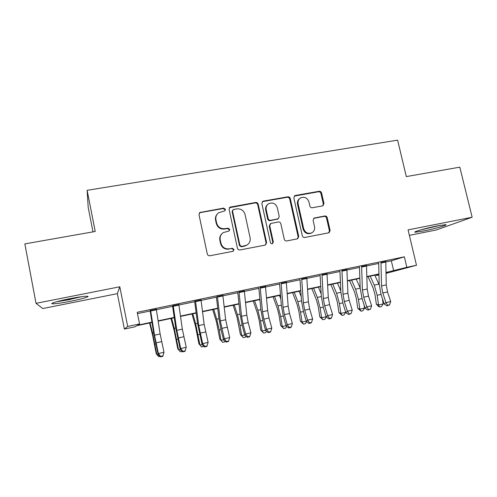 <?xml version="1.0" encoding="UTF-8"?>
<svg xmlns="http://www.w3.org/2000/svg" width="497" height="497" viewBox="0 0 497 497"><rect width="100%" height="100%" fill="white"/><g stroke="black" fill="none" stroke-linecap="round" stroke-linejoin="round"><path stroke-width="0.75" d="M225.47 209.343L223.65 208.106L199.85 212.499L198.999 214.698L207.292 253.973C207.703 255.278 208.585 255.868 209.939 255.744L232.919 251.32L234.093 249.513L232.267 248.276L229.316 248.842C225.048 249.221 222.258 247.338 220.935 243.195L220.239 239.933C219.736 236.789 220.774 234.335 223.352 232.584L229.092 230.975L229.769 229.378L227.949 228.142L224.998 228.682C220.736 229.03 217.947 227.141 216.63 223.016L215.94 219.773C215.45 216.785 216.394 214.418 218.773 212.666L224.849 210.896L225.47 209.343M224.899 210.858L225.073 209.784L223.259 208.547L200.397 212.579L199.222 213.194M233.286 251.196L233.665 249.823L231.844 248.599L229.316 248.842M229.092 230.975L229.359 229.751L227.539 228.521L224.601 229.061L224.998 228.682M437.683 225.818C426.519 227.986 412.032 232.155 415.206 232.223L423.413 231.037C434.123 228.949 448.729 224.818 445.747 224.663L437.683 225.818M69.375 298.772C57.609 301.076 48.781 303.779 52.694 303.822C55.987 303.797 61.982 302.94 70.698 301.238C82.03 299.008 90.982 296.33 87.18 296.237C84.117 296.231 78.178 297.076 69.375 298.772M322.46 205.901L323.019 205.708L323.976 203.466L321.596 193.004C321.192 191.767 320.366 191.196 319.13 191.283L295.398 195.464L294.74 195.706L293.833 197.918L302.306 235.752C302.716 237.013 303.555 237.585 304.816 237.473L329.057 232.745L330.12 230.422L327.219 217.698C326.815 216.462 325.989 215.891 324.752 215.99L314.092 218.059L313.091 220.339L314.526 226.675C314.98 229.465 314.048 231.527 311.718 232.882C307.867 234.099 305.195 232.714 303.704 228.726L298.119 203.845C297.678 201.26 298.498 199.278 300.579 197.905C304.531 196.433 307.314 197.763 308.929 201.9L309.861 206.019C310.271 207.261 311.097 207.839 312.346 207.74L322.46 205.901M385.809 261.944L391.319 260.801L404.365 256.825L406.844 267.305L416.486 265.261L386.032 273.387M36.014 303.325L42.767 308.544L117.348 293.652L119.796 286.788L36.014 303.325L24.85 243.89L95.244 231.472L87.13 190.314L397.606 140.142L406.329 176.597L459.8 167.16L472.15 217.239L408.074 229.887L416.486 265.261M119.796 286.788L127.692 326.461L139.551 323.951L137.563 325.193L151.945 322.137M404.365 256.825L137.209 312.29L139.551 323.951M258.192 204.224C257.788 202.956 256.937 202.372 255.638 202.472L229.956 207.168L229.08 209.374L237.429 248.196C237.846 249.482 238.709 250.066 240.032 249.948L264.982 245.145L265.541 244.953L266.603 242.598L258.192 204.224L257.701 204.671C257.297 203.41 256.446 202.826 255.154 202.925L229.39 207.721M263.46 201.092L287.763 196.812C289.03 196.719 289.863 197.297 290.273 198.545L298.74 236.435L297.672 238.777L286.8 240.946C285.52 241.057 284.675 240.48 284.265 239.212L280.83 223.712C280.42 222.451 279.581 221.873 278.301 221.973L270.741 223.482L269.753 225.768L273.319 241.983L272.573 243.629C271.524 243.971 270.803 243.611 270.399 242.542L261.844 203.577L262.739 201.366L263.46 201.092L262.95 201.552L287.185 197.278L287.763 196.812M409.373 235.361L436.236 229.993L472.15 217.239M156.306 309.24L150.616 310.426M178.845 304.555L173.248 305.717M201.024 299.94L195.514 301.089M222.849 295.404L217.425 296.529M244.338 290.938L238.995 292.043M265.485 286.539L260.229 287.633M286.315 282.209L281.134 283.284M306.817 277.941L301.722 279.003M327.014 273.741L321.994 274.785M346.9 269.61L341.955 270.635M366.494 265.535L361.623 266.547M137.483 313.626L150.175 310.985M156.381 309.693L172.608 306.32M178.914 305.003L194.681 301.722M201.086 300.393L216.412 297.2M222.904 295.852L237.802 292.752M244.387 291.379L258.862 288.366M265.535 286.98L279.6 284.048M286.353 282.644L300.026 279.799M306.854 278.376L320.136 275.611M327.045 274.176L339.948 271.492M346.931 270.039L359.468 267.429M366.513 265.963L378.695 263.429M385.796 261.521L380.994 262.515M87.13 190.314L88.193 207.46L93.001 231.869M378.969 274.94L376.266 275.512L378.962 274.791M376.123 274.891L376.266 275.512M152.001 322.478L136.7 325.728L134.967 326.815L124.374 329.064L127.692 326.461M117.348 293.652L124.374 329.064M386.014 272.468L406.844 267.305M158.108 320.832L174.217 317.415M180.479 316.086L196.135 312.762M202.496 311.414L217.717 308.183M224.166 306.811L238.964 303.673M245.499 302.288L259.881 299.231M266.504 297.827L280.482 294.864M287.185 293.441L300.766 290.559M307.556 289.117L320.751 286.315M327.61 284.862L340.439 282.141M347.372 280.668L359.834 278.022M366.836 276.537L378.944 273.965M386.02 272.896L387.908 272.387L386.02 272.791M378.95 274.294L366.848 276.86M359.847 278.351L347.384 280.991M340.451 282.464L327.629 285.191M320.77 286.645L307.575 289.447M300.791 290.888L287.21 293.77M280.507 295.193L266.535 298.163M259.912 299.567L245.537 302.623M238.995 304.009L224.203 307.152M217.754 308.519L202.54 311.749M196.185 313.098L180.523 316.427M174.267 317.751L158.158 321.174M391.319 260.801L393.674 270.84M217.282 214.027C215.704 215.766 215.133 217.816 215.568 220.177L215.94 219.773M224.601 229.061C220.351 229.409 217.574 227.527 216.257 223.414L215.568 220.177M222.047 233.609C220.115 235.404 219.388 237.628 219.854 240.281L220.239 239.933M228.9 249.159C224.65 249.537 221.867 247.661 220.55 243.53L219.854 240.281M265.41 245.015L266.081 242.934L257.701 204.671M233.733 209.442L233.192 209.653L232.565 211.206L239.908 245.238L241.722 246.469L246.742 245.189C249.5 243.474 250.618 240.977 250.097 237.69L245.064 214.53C243.76 210.461 241.008 208.578 236.814 208.895L233.733 209.442M232.751 210.101L232.149 211.635L232.565 211.206M247.164 244.94L244.35 246.201L241.275 246.792L239.461 245.568L232.149 211.635M297.436 238.877L298.125 236.783L289.689 199.005C289.279 197.763 288.446 197.185 287.185 197.278M270.349 223.768L269.219 226.154L272.778 242.312L273.319 241.983M272.375 243.71L272.778 242.312M277.283 207.69C275.611 203.441 272.735 202.124 268.653 203.733C266.597 205.143 265.783 207.125 266.212 209.678L268.163 218.537C268.573 219.804 269.417 220.388 270.703 220.283L278.264 218.786L279.239 216.512L277.283 207.69M267.709 204.46C265.951 205.901 265.28 207.783 265.696 210.113L266.212 209.678M278.078 218.916L270.175 220.68C268.889 220.786 268.045 220.202 267.635 218.941L265.696 210.113M262.95 201.552L262.23 201.825L262.739 201.366M299.784 198.483C297.84 199.875 297.082 201.807 297.51 204.286L298.119 203.845M311.457 233.025L311.066 233.236C307.233 234.454 304.568 233.068 303.077 229.092L297.51 204.286M328.734 232.863L329.418 230.782L326.529 218.096C326.125 216.86 325.305 216.294 324.069 216.394L313.675 218.351M322.777 205.814L323.298 203.907L320.925 193.476C320.522 192.246 319.701 191.674 318.465 191.761L294.261 196.11M149.578 322.994L152.691 335.668L156.164 353.429L156.847 354.665L152.554 333.04L150.063 322.895M160.022 356.405L158.785 356.684L156.847 354.665L158.077 354.392M156.269 309.022L160.14 333.959L163.991 352.28L162.774 356.355L162.873 355.877L160.624 356.38L160.531 356.858L162.774 356.355M150.579 310.203L154.536 335.177L158.375 353.541L163.991 352.28L162.873 355.877M160.624 356.38L158.375 353.541L158.158 354.759L153.623 332.704L150.106 310.532M158.158 354.759L160.531 356.858M81.545 296.709L70.276 299.331L58.056 301.325M56.422 301.766L70.357 299.492M420.139 230.061L440.342 225.315M438.689 225.619L421.736 229.602M170.943 318.459L174.261 330.983L177.721 348.608L178.56 349.801L174.267 328.349L171.602 318.322M182.231 351.41L180.405 351.82L178.56 349.801L180.249 349.422M191.985 313.992L195.507 326.374L198.943 343.862L199.937 345.005L195.644 323.727L192.817 313.812M203.919 346.347L201.701 347.024L199.937 345.005L202.074 344.527M212.71 309.594L216.431 321.826L219.848 339.184L220.991 340.29L219.245 330.076L216.698 319.18L213.71 309.376M225.079 341.222L224.75 341.837L222.668 342.309L219.848 339.184M222.668 342.309L220.991 340.29L223.557 339.712M233.124 305.257L237.044 317.353L240.442 334.58L241.722 335.637L240.032 325.498L237.436 314.694L234.286 305.009M245.922 336.196L245.369 337.196L243.319 337.662L240.442 334.58M243.319 337.662L241.722 335.637L244.704 334.972M178.814 304.332L182.324 329.144L186.238 347.304L180.709 348.54L182.908 351.367L182.753 351.857L184.952 351.36L185.12 350.87L182.908 351.367M173.211 305.5L176.808 330.337L180.709 348.54L180.33 349.782L175.739 327.927L172.54 305.866M180.33 349.782L182.753 351.857M185.12 350.87L186.238 347.304M200.993 299.722L204.155 324.404L208.137 342.402L202.695 343.62L204.845 346.428L204.621 346.931L206.789 346.44L207.019 345.937L204.845 346.428M195.483 300.871L198.732 325.585L202.695 343.62L202.161 344.887L197.514 323.218L194.625 301.275M202.161 344.887L204.621 346.931M207.019 345.937L208.137 342.402M222.824 295.187L225.65 319.739L229.689 337.575L224.333 338.774L226.433 341.569L226.147 342.079L228.285 341.601L228.57 341.085L226.433 341.569M217.394 296.311L220.308 320.9L224.333 338.774L223.644 340.066L221.053 329.772L218.953 318.589L216.363 296.752M223.644 340.066L226.147 342.079M228.57 341.085L229.689 337.575M244.307 290.72L246.81 315.148L248.196 322.59L250.91 332.822L245.636 334.003L247.686 336.786L247.344 337.308L249.444 336.836L249.792 336.307L247.686 336.786M238.97 291.832L241.554 316.291L242.94 323.746L245.636 334.003L244.797 335.326L242.126 325.131L240.057 314.029L237.759 292.304M244.797 335.326L247.344 337.308M249.792 336.307L250.91 332.822M253.24 300.983L257.347 312.948L259.099 320.037L260.726 330.045L262.143 331.064L260.509 320.987L257.862 310.283L254.563 300.704M266.448 331.269L265.684 332.623L263.665 333.083L260.726 330.045M263.665 333.083L262.143 331.064L265.535 330.3M260.037 300.933L259.583 299.635M265.46 286.322L267.647 310.625L269.014 318.012L271.803 328.144L266.609 329.306L268.61 332.077L268.212 332.605L270.281 332.139L270.685 331.605L268.61 332.077M260.204 287.415L262.472 311.749L263.839 319.149L266.609 329.306L265.628 330.654L262.882 320.559L260.844 309.538L258.825 287.925M265.628 330.654L268.212 332.605M270.685 331.605L271.803 328.144M273.064 296.777L277.351 308.606L279.128 315.632L280.712 325.572L282.265 326.554L280.681 316.539L277.985 305.928L274.537 296.46M286.67 326.436L285.694 328.119L283.706 328.573L280.712 325.572M283.706 328.573L282.265 326.554L286.048 325.703M280.817 299.02L279.488 295.411M286.291 281.992L288.167 306.171L289.515 313.501L292.379 323.541L287.26 324.684L289.217 327.436L288.763 327.977L290.801 327.517L291.261 326.976L289.217 327.436M281.116 283.066L283.066 307.276L284.421 314.62L287.26 324.684L286.142 326.051L283.327 316.055L281.308 305.115L279.569 283.607M286.142 326.051L288.763 327.977M291.261 326.976L292.379 323.541M292.596 292.627L297.057 304.326L298.871 311.296L300.399 321.168L302.083 322.106L300.548 312.166L297.809 301.648L294.224 292.279M306.593 321.689L305.413 323.684L303.456 324.125L300.399 321.168M303.456 324.125L302.083 322.106L306.245 321.174M301.188 296.634L299.101 291.248M306.798 277.73L308.376 301.785L309.706 309.059L312.638 318.999L307.6 320.13L309.513 322.87L309.004 323.417L311.01 322.963L311.526 322.416L309.513 322.87M301.698 278.792L303.356 302.872L304.686 310.165L307.6 320.13L306.345 321.516L303.462 311.619L301.474 300.753L299.995 279.364M306.345 321.516L309.004 323.417M311.526 322.416L312.638 318.999M311.849 288.54L316.483 300.107L318.322 307.016L319.801 316.825L321.615 317.732L320.124 307.854L317.341 297.423L313.619 288.161M326.237 317.005L324.845 319.31L322.913 319.745L319.801 316.825M322.913 319.745L321.615 317.732L326.144 316.713M321.186 293.938L318.428 287.142M326.995 273.53L328.287 297.461L329.598 304.686L332.592 314.533L327.635 315.645L329.499 318.372L328.939 318.925L330.915 318.484L331.48 317.925L329.499 318.372M321.975 274.574L323.336 298.535L324.653 305.773L327.635 315.645L326.249 317.055L323.292 307.245L321.335 296.46L320.111 275.176M326.249 317.055L328.939 318.925M331.48 317.925L332.592 314.533M330.828 284.508L335.624 295.957L337.488 302.803L338.929 312.551L340.861 313.414L339.42 303.599L336.593 293.261L332.735 284.104M342.091 315.433L340.861 313.414L345.632 312.346L343.992 315.005L342.091 315.433L338.929 312.551M345.632 312.346L345.514 311.563M340.843 291.018L337.475 283.097M346.887 269.399L347.894 293.205L349.192 300.381L352.249 310.134L347.366 311.228L349.186 313.936L348.577 314.502L351.143 313.501L349.186 313.936M341.942 270.424L343.023 294.261L344.322 301.449L347.366 311.228L345.856 312.656L342.837 302.94L340.899 292.236L339.929 271.058M345.856 312.656L348.577 314.502M351.143 313.501L352.249 310.134M349.534 280.538L354.491 291.857L356.386 298.647L357.778 308.333L359.828 309.165L358.43 299.411L355.566 289.161L351.584 280.103M360.99 311.178L359.828 309.165L364.531 308.109L362.866 310.755L360.99 311.178L357.778 308.333M364.531 308.109L364.065 304.878M360.176 287.943L356.25 279.109M366.482 265.323L367.215 289.012L368.494 296.131L371.619 305.798L366.805 306.873L368.588 309.569L367.923 310.147L370.507 309.14L368.588 309.569M361.605 266.336L362.412 290.055L363.692 297.187L366.805 306.873L365.171 308.326L362.089 298.697L360.182 288.067L359.455 266.995M365.171 308.326L367.923 310.147M370.507 309.14L371.619 305.798M367.979 276.624L373.085 287.825L375.005 294.553L376.353 304.176L378.521 304.972L377.173 295.286L374.266 285.123L370.159 276.158M379.615 306.984L378.521 304.972L383.156 303.934L381.466 306.568L379.615 306.984L378.745 306.661L376.353 304.176M383.156 303.934L382.423 298.641M379.211 284.818L374.763 275.183M385.784 261.31L386.256 284.88L387.517 291.95L390.698 301.524L385.958 302.586L387.697 305.27L386.989 305.854L389.592 304.841L387.697 305.27M380.982 262.31L381.522 285.905L382.789 292.994L385.958 302.586L384.206 304.052L381.062 294.516L379.18 283.961L378.689 263M384.206 304.052L386.989 305.854M389.592 304.841L390.698 301.524M223.259 208.547L223.65 208.106M231.844 248.599L232.267 248.276M227.539 228.521L227.949 228.142M216.257 223.414L216.63 223.016M220.55 243.53L220.935 243.195M200.397 212.579L200.72 212.144M266.081 242.934L266.603 242.598M230.335 207.299L230.745 206.858M255.154 202.925L255.638 202.472M239.461 245.568L239.908 245.238M241.275 246.792L241.722 246.469M244.35 246.201L244.81 245.878M289.689 199.005L290.273 198.545M298.125 236.783L298.74 236.435M269.219 226.154L269.753 225.768M267.635 218.941L268.163 218.537M270.175 220.68L270.703 220.283M277.09 219.407L277.643 219.009M303.077 229.092L303.704 228.726M313.98 218.27L314.632 217.872M324.069 216.394L324.752 215.99M326.529 218.096L327.219 217.698M329.418 230.782L330.12 230.422M294.796 195.936L295.398 195.464M318.465 191.761L319.13 191.283M320.925 193.476L321.596 193.004M323.298 203.907L323.976 203.466M154.94 344.241L155.791 344.054M152.554 333.04L153.641 332.804M160.14 333.959L154.536 335.177M161.606 341.632L156.008 342.862M156.393 309.793L150.709 310.979M176.708 339.451L177.876 339.19M174.267 328.349L175.758 328.026M198.141 334.723L199.62 334.4M195.644 323.727L197.526 323.323M219.245 330.076L221.028 329.685M216.698 319.18L218.966 318.689M240.032 325.498L242.107 325.038M237.436 314.694L240.07 314.129M182.324 329.144L176.808 330.337M183.766 336.755L178.255 337.966M178.926 305.102L173.329 306.27M204.155 324.404L198.732 325.585M205.578 331.959L200.161 333.152M201.099 300.486L195.588 301.636M225.65 319.739L220.308 320.9M227.054 327.237L221.718 328.411M222.917 295.945L217.493 297.076M246.81 315.148L241.554 316.291M248.196 322.59L242.94 323.746M244.4 291.472L239.057 292.584M260.509 320.987L262.857 320.466M257.862 310.283L260.85 309.637M267.647 310.625L262.472 311.749M269.014 318.012L263.839 319.149M265.541 287.073L260.285 288.167M280.681 316.539L283.302 315.962M277.985 305.928L281.321 305.208M288.167 306.171L283.066 307.276M289.515 313.501L284.421 314.62M286.359 282.737L281.184 283.818M300.548 312.166L303.437 311.526M297.809 301.648L301.48 300.853M308.376 301.785L303.356 302.872M309.706 309.059L304.686 310.165M306.86 278.475L301.766 279.531M320.124 307.854L323.267 307.158M317.341 297.423L321.342 296.56M328.287 297.461L323.336 298.535M329.598 304.686L324.653 305.773M327.051 274.269L322.031 275.313M339.42 303.599L342.812 302.853M336.593 293.261L340.905 292.329M347.894 293.205L343.023 294.261M349.192 300.381L344.322 301.449M346.931 270.132L341.992 271.163M358.43 299.411L362.064 298.61M355.566 289.161L360.182 288.167M367.215 289.012L362.412 290.055M368.494 296.131L363.692 297.187M366.519 266.057L361.648 267.069M377.173 295.286L381.037 294.435M374.266 285.123L378.9 284.122M386.256 284.88L381.522 285.905M387.517 291.95L382.789 292.994M385.815 262.037L381.019 263.037M415.206 232.223L415.119 231.844M199.533 212.933L199.85 212.499M229.546 207.609L229.956 207.168M246.282 245.518L246.742 245.189M277.711 219.183L278.264 218.786M311.066 233.236L311.718 232.882M294.348 196.017L294.74 195.706"/></g></svg>
